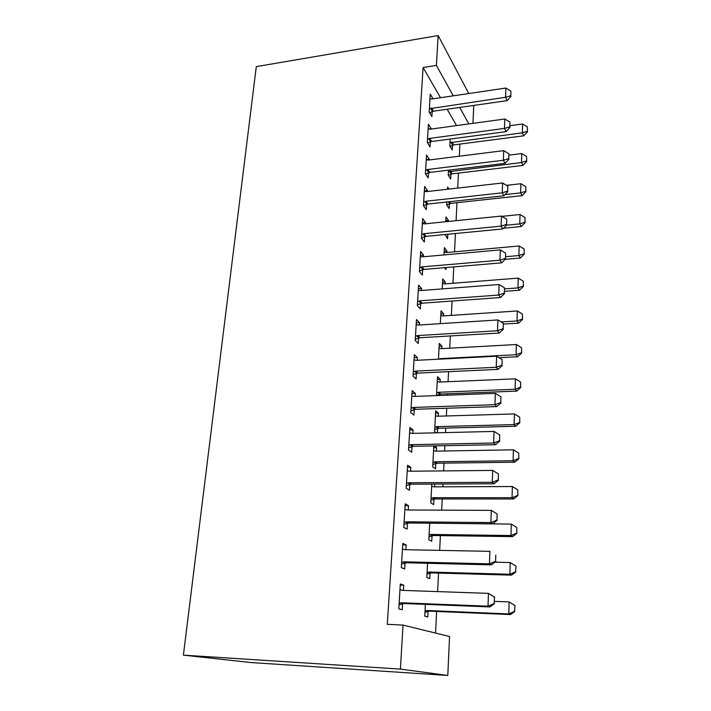 <?xml version="1.0" encoding="UTF-8"?>
<svg xmlns="http://www.w3.org/2000/svg" width="711" height="711" viewBox="0 0 711 711"><rect width="100%" height="100%" fill="white"/><g stroke="black" fill="none" stroke-linecap="round" stroke-linejoin="round"><path stroke-width="1.07" d="M435.55 633.074L436.625 611.46M437.612 591.605L438.536 573.093M439.665 550.367L440.402 535.605M441.673 510.151L442.224 498.953M442.829 486.804L442.971 484.031M443.62 470.895L444.011 463.119M444.615 450.996L444.882 445.681M445.53 432.59L445.753 428.066M446.357 415.971L446.739 408.238M447.397 395.183L447.459 393.778M448.063 381.709L448.561 371.666M449.734 348.194L450.339 335.939M451.369 315.382L452.08 301.029M452.96 283.271L453.778 266.892M454.533 251.818L455.44 233.519M456.08 220.677L456.977 202.697M457.706 188.086L458.453 173.102M459.288 156.207L459.893 144.093M449.556 636.514L447.788 675.45L251.152 662.563L183.402 655.142L256.298 66.63L438.163 35.55L436.385 65.394L423.098 67.527L387.299 624.338L403.03 625.085L449.556 636.514M473.766 105.424L472.948 123.359M430.057 573.155L429.773 578.692L426.813 577.536L427.569 563.281M402.71 544.875L406.141 544.928L402.799 543.426L401.324 567.645L404.692 568.951L405.048 563.041M406.141 544.928L405.848 549.71M434.723 484.067L434.581 486.831M433.932 499.238L433.648 504.614L430.786 502.917L431.79 484.084M407.447 467.376L410.798 467.331L407.581 465.225L406.168 488.297L409.429 490.226L409.767 484.484M410.798 467.331L410.567 471.224M435.567 413.224L438.438 413.135L435.692 410.789L434.59 431.586L436.136 432.812M438.438 413.135L438.278 416.219M437.629 428.546L437.407 432.786M411.971 393.459L415.251 393.325L412.14 390.668L410.798 412.673L413.935 415.171L414.273 409.589M415.251 393.325L415.064 396.4M439.122 346.373L441.94 346.213L439.282 343.422L438.438 359.206M441.94 346.213L441.815 348.63M416.282 322.874L419.499 322.661L416.486 319.515L415.206 340.516L418.246 343.529L418.566 338.098M419.499 322.661L419.357 324.998M418.663 336.445L418.592 337.681M442.535 282.294L445.299 282.071L442.722 278.872L442.189 288.897M445.299 282.071L445.202 283.876M420.405 255.409L423.552 255.125L420.645 251.516L419.419 271.593L422.352 275.068L422.672 269.78M423.552 255.125L423.454 256.778M422.787 267.923L422.698 269.327M445.806 220.828L448.517 220.552L446.019 216.979L445.761 221.725M448.517 220.552L448.472 221.45M447.806 234.266L447.566 238.745L445.077 234.532M424.36 190.85L427.435 190.504L424.627 186.495L423.445 205.701L426.289 209.594L426.6 204.448M427.435 190.504L427.373 191.535M450.943 174.222L450.694 178.959L448.241 175.146L448.508 170.178M428.226 129.02L431.159 128.62L428.431 124.238L427.302 142.635L430.057 146.901L430.359 141.889M431.159 128.62L431.133 129.073M456.578 125.589L447.139 109.236M440.5 97.718L423.098 67.527M430.946 98.945L432.955 98.642L430.271 94.092L429.168 112.098L431.879 116.551L432.181 111.6M452.463 145.275L452.214 149.959L449.796 145.986L450.17 139.045M426.262 159.611L429.32 159.228L426.547 155.025L425.4 173.822L428.191 177.91L428.502 172.826M429.32 159.228L429.275 159.966M448.997 189.073L447.61 186.975L447.495 189.242M449.396 203.755L449.148 208.545L446.659 204.901L446.81 202.004M422.405 222.774L425.516 222.463L422.654 218.65L421.454 238.283L424.343 241.971L424.654 236.754M425.516 222.463L425.436 223.796M444.188 251.241L446.926 250.992L444.384 247.606L443.993 254.938M446.926 250.992L446.846 252.512M446.055 267.549L445.957 269.567L444.482 267.683M418.37 288.764L421.543 288.515L418.592 285.129L417.339 305.668L420.325 308.912L420.645 303.553M421.543 288.515L421.427 290.506M420.752 301.793L420.672 303.117M440.847 313.995L443.637 313.8L441.016 310.805L440.331 323.647M443.637 313.8L443.531 315.906M414.149 357.757L417.393 357.589L414.344 354.682L413.029 376.172L416.113 378.936L416.442 373.426M417.393 357.589L417.233 360.29M416.539 371.897L416.468 373.044M437.363 379.443L440.207 379.319L437.505 376.741L436.501 395.592M440.207 379.319L440.065 382.056M439.496 392.863L439.442 393.947M439.425 394.347L439.362 395.485M409.74 429.986L413.047 429.897L409.892 427.507L408.514 450.036L411.705 452.258L412.051 446.597M413.047 429.897L412.842 433.372M433.728 447.761L436.625 447.699L434.225 445.886M436.625 447.699L436.447 451.13M435.799 463.501L435.523 468.807L432.706 466.851L433.826 445.895M405.11 505.663L408.496 505.672L405.217 503.859L403.777 527.482L407.092 529.117L407.439 523.287M408.496 505.672L408.238 509.991M432.021 535.783L431.737 541.231L428.822 539.8L429.711 523.207M400.257 585.046L403.724 585.162L400.32 583.98L398.8 608.794L402.239 609.771L402.604 603.772M403.724 585.162L403.404 590.414M428.058 611.398L427.764 617.006L424.751 616.153L425.382 604.368M447.788 675.45L400.409 669.095L403.03 625.085M400.409 669.095L183.402 655.142M468.833 123.918L459.688 107.432M453.254 95.834L436.385 65.394M468.771 93.541L438.163 35.55M510.791 95.718L510.942 91.115L510.791 95.718L505.557 97.265L507.147 100.642L433.47 111.192L429.551 112.72M429.986 98.802L432.075 98.962L505.877 88.057L505.557 97.265L429.373 108.739M510.942 91.115L505.877 88.057M507.147 100.642L511.049 96.287M449.992 146.306L453.716 144.893L523.749 135.81L522.336 132.806L522.585 124.007L510.098 125.678M527.482 131.802L527.366 126.896L527.482 131.802L523.749 135.81M449.974 142.715L522.336 132.806L527.251 131.295M522.585 124.007L527.366 126.896M509.778 126.807L509.929 122.105L509.778 126.807L504.481 128.415L506.099 131.659L431.666 141.489L427.578 143.053M428.138 129.002L430.253 129.189L504.81 119.004L504.481 128.415L429.693 138.387L427.515 139.16M509.929 122.105L504.81 119.004M506.099 131.659L510.036 127.358M508.738 158.589L508.898 153.78L508.738 158.589L503.388 160.259L505.023 163.361L429.817 172.435L425.551 174.044M426.253 159.859L428.386 160.073L503.717 150.634L503.388 160.259L427.818 169.467L425.613 170.231M508.898 153.78L503.717 150.634M505.023 163.361L509.005 159.113M448.339 175.288L452.214 173.84L522.932 165.414L521.501 162.535L521.75 153.549L509.138 155.114M526.7 161.459L526.584 156.482L526.7 161.459L522.932 165.414M448.419 171.769L521.501 162.535L526.46 160.97M521.75 153.549L526.584 156.482M446.659 204.848L450.676 203.382L522.096 195.641L520.639 192.894L520.896 183.722L506.49 185.34M525.9 191.73L525.785 186.682L525.9 191.73L522.096 195.641M505.059 194.592L520.639 192.894L525.66 191.268M520.896 183.722L525.785 186.682M507.672 191.081L507.841 186.166L507.672 191.081L502.259 192.823L503.921 195.774L427.933 204.057L423.463 205.719M424.325 191.383L426.476 191.632L502.597 182.976L502.259 192.823L425.898 201.231L423.676 201.977M507.841 186.166L502.597 182.976M503.921 195.774L507.947 191.579M506.588 224.312L506.756 219.281L506.588 224.312L501.113 226.125L502.801 228.924L426.005 236.381L421.472 238.016M422.352 223.601L424.529 223.885L501.459 216.055L501.113 226.125L423.934 233.697L421.694 234.434M506.756 219.281L501.459 216.055M502.801 228.924L506.872 224.783M503.477 228.24L521.243 226.507L519.768 223.885L520.034 214.518L501.957 216.357M525.082 222.65L524.967 217.522L525.082 222.65L521.243 226.507M506.463 225.2L519.768 223.885L524.842 222.205M445.059 234.977L446.561 234.381M520.034 214.518L524.967 217.522M505.174 259.337L520.372 258.031L518.87 255.551L519.146 245.979L446.17 252.574L444.135 252.289M524.247 254.218L524.131 249.019L524.247 254.218L520.372 258.031M505.832 256.689L518.87 255.551L524.007 253.809M519.146 245.979L524.131 249.019M505.485 258.315L505.645 253.16L505.485 258.315L499.94 260.199L501.655 262.83L424.032 269.416L419.454 271.033M420.343 256.538L422.538 256.858L500.295 249.89L499.94 260.199L421.934 266.892L419.668 267.612M505.645 253.16L500.295 249.89M501.655 262.83L505.761 258.751M504.703 291.332L519.483 290.23L517.963 287.902L518.239 278.117L444.526 283.938L442.464 283.609M523.394 286.48L523.278 281.2L523.394 286.48L519.483 290.23M504.783 288.888L517.963 287.902L523.145 286.089M518.239 278.117L523.278 281.2M504.348 293.101L504.517 287.831L504.348 293.101L498.74 295.056L500.482 297.527L422.014 303.197L417.393 304.788M418.281 290.212L420.503 290.577L499.104 284.516L498.74 295.056L419.881 300.833L417.588 301.544M504.517 287.831L499.104 284.516M500.482 297.527L504.632 293.51M503.637 324.065L518.568 323.132L517.03 320.954L517.315 310.965L442.837 315.96L440.767 315.595M522.523 319.443L522.407 314.075L522.523 319.443L518.568 323.132M501.157 321.959L517.03 320.954L522.274 319.07M517.315 310.965L522.407 314.075M503.184 328.704L503.361 323.309L503.184 328.704L497.504 330.739L499.273 333.032L419.952 337.752L415.277 339.316M416.175 324.66L418.415 325.06L497.878 319.95L497.504 330.739L417.784 335.556L415.464 336.25M503.361 323.309L497.878 319.95M499.273 333.032L503.477 329.086M501.993 365.152L502.17 359.633L501.993 365.152L496.242 367.276L498.047 369.373L417.846 373.097L413.118 374.626M414.024 359.89L416.291 360.335L496.625 356.22L496.242 367.276L415.642 371.08L413.295 371.755M414.584 371.293L416.762 373.311L414.549 371.302M502.17 359.633L496.625 356.22M498.047 369.373L502.286 365.507M500.775 402.488L500.962 396.827L500.775 402.488L494.954 404.692L496.785 406.594L415.686 409.26L410.914 410.771M411.82 395.956L414.104 396.445L495.345 393.37L494.954 404.692L413.447 407.439L411.074 408.096M500.962 396.827L495.345 393.37M496.785 406.594L501.077 402.808M499.522 440.722L499.717 434.928L499.522 440.722L493.638 443.024L495.496 444.713L413.482 446.286L408.647 447.752M409.563 432.866L411.873 433.399L494.038 431.426L493.638 443.024L411.198 444.651L408.798 445.29M499.717 434.928L494.038 431.426M495.496 444.713L499.833 441.007M498.251 479.907L498.438 473.97L498.251 479.907L492.279 482.298L494.172 483.773L411.225 484.191L406.337 485.622M407.252 470.655L409.589 471.233L492.687 470.415L492.279 482.298L408.896 482.76L406.47 483.382M498.438 473.97L492.687 470.415M494.172 483.773L498.553 480.156M496.936 520.079L497.131 513.991L496.936 520.079L490.892 522.558L492.812 523.803L408.905 523.003L403.964 524.407M404.879 509.36L407.252 509.991L491.31 510.374L490.892 522.558L406.532 521.803L404.088 522.398M497.131 513.991L491.31 510.374M492.812 523.803L497.247 520.283M495.594 561.255L495.798 555.015L495.594 561.255L489.47 563.841L491.425 564.845L406.532 562.774L401.537 564.134M402.462 549.016L404.852 549.692L489.897 551.354L489.47 563.841L404.124 561.797L401.644 562.365M491.425 564.845L495.914 561.423M499.024 357.695L517.635 356.753L516.079 354.736L516.364 344.524L441.122 348.666L439.025 348.274M521.634 353.127L521.519 347.688L521.634 353.127L517.635 356.753M438.554 359.197L440.598 358.62L516.079 354.736L521.376 352.789M516.364 344.524L521.519 347.688M436.518 395.378L440.784 394.036L516.684 391.13L515.102 389.281L515.395 378.839L439.362 382.083L437.247 381.656M520.728 387.566L520.603 382.038L520.728 387.566L516.684 391.13M436.652 392.863L438.829 392.25L515.102 389.281L520.47 387.255M515.395 378.839L520.603 382.038M434.697 429.56L439.007 428.244L515.715 426.271L514.106 424.6L514.409 413.926L437.567 416.237L435.425 415.766M519.794 422.787L519.679 417.17L519.794 422.787L515.715 426.271M434.821 427.222L437.025 426.627L514.106 424.6L519.537 422.503M514.409 413.926L519.679 417.17M432.83 464.496L437.194 463.208L514.72 462.221L513.093 460.737L513.395 449.805L435.736 451.147L433.568 450.641M518.843 458.808L518.719 453.094L518.843 458.808L514.72 462.221M432.946 462.346L435.176 461.768L513.093 460.737L518.577 458.559M513.395 449.805L518.719 453.094M430.928 500.215L435.336 498.953L513.706 498.989L512.044 497.7L512.364 486.52L433.861 486.839L431.675 486.288M517.875 495.656L517.75 489.852L517.875 495.656L513.706 498.989M431.035 498.26L433.283 497.7L512.044 497.7L517.599 495.443M512.364 486.52L517.75 489.852M428.982 536.743L433.434 535.507L512.658 536.618L510.978 535.534L511.307 524.096L431.088 523.216M516.879 533.374L516.755 527.473L516.879 533.374L512.658 536.618M429.08 534.992L431.355 534.45L510.978 535.534L516.604 533.188M511.307 524.096L516.755 527.473M427 574.097L431.497 572.897L511.591 575.137L509.885 574.266L510.222 562.552L494.909 562.188M515.733 565.974L510.222 562.552L516.008 566.134L515.573 571.831L516.008 566.134M427.08 572.568L429.382 572.044L509.885 574.266L515.573 571.831M515.857 571.982L511.591 575.137M494.216 603.497L494.421 597.089L494.216 603.497L488.013 606.19L489.995 606.927L404.106 603.523L399.049 604.839M399.973 589.65L402.39 590.379L488.448 593.374L488.013 606.19L401.644 602.786L399.138 603.337M494.421 597.089L488.448 593.374L494.749 597.222M399.982 589.508L402.177 590.361M489.995 606.927L494.536 603.621M424.956 612.322L429.506 611.158L510.507 614.571L508.774 613.922L509.112 601.924L494.607 601.382M514.684 605.399L509.112 601.924L514.968 605.514L514.524 611.398L514.968 605.514M425.027 611.016L427.355 610.509L508.774 613.922L514.524 611.398M514.808 611.504L510.507 614.571M430.528 108.25L432.475 111.476M431.533 107.965L433.47 111.192M453.716 144.893L451.983 142.013M452.774 145.151L451.032 142.271M428.68 138.663L430.653 141.765M429.693 138.387L431.666 141.489M426.796 169.742L428.804 172.702M427.818 169.467L429.817 172.435M452.214 173.84L450.454 171.075M451.254 174.088L449.494 171.333M450.676 203.382L449.548 201.702M449.716 203.622L448.49 201.817M424.867 201.497L426.902 204.324M425.898 201.231L427.933 204.057M422.894 233.955L424.965 236.63M423.934 233.697L426.005 236.381M420.876 267.14L422.983 269.665M421.934 266.892L424.032 269.416M418.815 301.073L420.956 303.437M419.881 300.833L422.014 303.197M416.708 335.788L418.886 337.974M417.784 335.556L419.952 337.752M415.642 371.08L417.846 373.097M412.344 407.643L414.593 409.474M413.447 407.439L415.686 409.26M410.087 444.855L412.371 446.481M411.198 444.651L413.482 446.286M407.767 482.947L410.105 484.378M408.896 482.76L411.225 484.191M405.394 521.972L407.776 523.18M406.532 521.803L408.905 523.003M402.968 561.957L405.386 562.934M404.124 561.797L406.532 562.774M441.051 359.073L440.598 358.62M440.784 394.036L438.829 392.25M439.754 394.232L437.798 392.454M439.007 428.244L437.025 426.627M437.967 428.431L435.985 426.822M437.194 463.208L435.176 461.768M436.145 463.385L434.128 461.946M435.336 498.953L433.283 497.7M434.279 499.122L432.226 497.869M433.434 535.507L431.355 534.45M432.368 535.667L430.279 534.61M431.497 572.897L429.382 572.044M430.413 573.048L428.298 572.195M400.48 602.928L402.941 603.666M401.644 602.786L404.106 603.523M429.506 611.158L427.355 610.509M428.422 611.291L426.262 610.651M421.81 266.909L423.916 269.433M419.446 300.895L421.579 303.259M417.037 335.681L419.206 337.876M439.789 394.223L437.834 392.445"/></g></svg>
